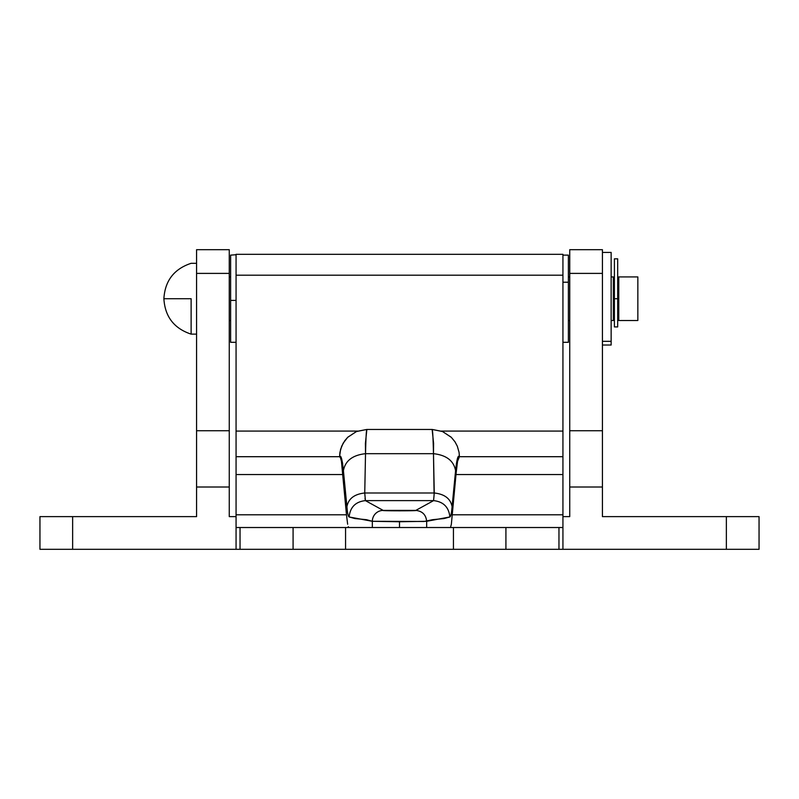 <?xml version="1.0" encoding="UTF-8"?>
<svg xmlns="http://www.w3.org/2000/svg" width="799" height="799" viewBox="0 0 799 799"><rect width="100%" height="100%" fill="white"/><g stroke="black" fill="none" stroke-linecap="round" stroke-linejoin="round"><path stroke-width="1.2" d="M196.574 249.757L196.574 516.623L72.639 516.623L72.639 549.312L236.065 549.312L39.95 549.312L39.95 516.623L39.95 549.312L72.639 549.312L72.639 516.623L39.95 516.623L196.574 516.623L196.574 487.01L229.263 487.01L229.263 516.623L236.065 516.623L229.263 516.623L229.263 430.741L196.574 430.741L196.574 487.01L229.263 487.01L229.263 273.398L196.574 273.398L196.574 430.741L229.263 430.741L229.263 249.688L196.574 249.688L196.574 273.398L229.263 273.398L229.263 249.977M602.426 249.688L602.426 273.398L569.737 273.398L569.737 430.741L602.426 430.741L569.737 430.741L569.737 273.398L602.426 273.398L602.426 487.01L569.737 487.01L569.737 430.741L569.737 516.623L562.935 516.623L569.737 516.623L569.737 487.01L602.426 487.01L602.426 516.623L759.05 516.623L726.361 516.623L726.361 549.312L759.05 549.312L759.05 516.623L759.05 549.312L562.935 549.312L726.361 549.312L726.361 516.623L602.426 516.623L602.426 249.688L569.737 249.688L569.737 273.398L569.737 249.688M433.997 496.119L433.577 500.623L415.8 510.411L383.2 510.411A10.896 10.866 112.8 0 0 372.334 521.298L372.334 527.52L372.334 521.298L366.531 519.7L354.916 518.551L349.113 516.963C348.194 516.573 347.465 513.148 346.916 506.686L342.521 462.971L341.543 458.566L340.564 456.838L339.575 456.718L340.584 449.348L343.171 443.185L347.775 437.223L356.634 431.43L366.811 429.463L356.374 431.56L347.645 437.373L344.798 440.678L341.682 446.212L339.925 452.374L339.575 456.708C340.953 454.641 342.232 459.285 343.41 470.661C345.258 460.753 352.629 455.1 365.523 453.682L433.477 453.682L433.587 443.335L432.139 429.463L366.861 429.463L365.413 443.335L365.523 453.682L433.477 453.682L434.257 492.993L364.743 492.993L365.523 453.682C365.892 437.862 366.341 429.792 366.861 429.463L432.139 429.463C432.659 429.792 433.108 437.862 433.477 453.682C446.371 455.1 453.742 460.753 455.59 470.661L452.084 506.686C451.535 513.148 450.806 516.573 449.887 516.963L444.084 518.551L432.469 519.7L424.079 521.477L372.334 521.298L399.5 521.757L399.5 527.52L399.5 521.757L426.666 521.298L426.666 527.52L426.666 521.298L449.887 516.963C450.806 516.573 451.535 513.148 452.084 506.686L455.59 470.661C456.768 459.285 458.047 454.641 459.425 456.718L458.426 456.838L457.457 458.566L455.59 470.661C453.742 460.753 446.371 455.1 433.477 453.682L434.107 494.381M558.96 527.52L236.065 527.52L236.065 549.312L345.567 549.312L345.567 527.52L453.433 527.52L453.433 549.312L345.567 549.312L562.935 549.312L562.935 527.52L558.96 527.52L558.96 549.312L562.935 549.312L562.935 527.52L505.917 527.52L505.917 549.312L558.96 549.312L558.96 527.52M365.003 496.119L364.743 492.993L434.257 492.993C444.653 494.132 450.596 498.696 452.084 506.686C450.596 498.696 444.653 494.132 434.257 492.993L433.577 500.623L365.423 500.623L365.023 498.476M383.2 510.411L365.423 500.623L433.577 500.623C443.395 501.682 448.828 507.125 449.887 516.963C448.828 507.125 443.395 501.682 433.577 500.623L415.8 510.411C422.341 511.11 425.967 514.736 426.666 521.298C425.967 514.736 422.341 511.11 415.8 510.411C419.825 510.951 379.175 510.951 383.2 510.411L365.423 500.623C355.605 501.682 350.172 507.125 349.113 516.963L372.334 521.298A10.896 10.866 -67.2 0 1 383.2 510.411M347.645 524.234L346.476 514.776L347.645 524.234M348.963 527.52L348.294 526.691L348.963 527.52M450.706 526.691L451.355 524.234L450.706 526.691M339.635 456.698L236.065 456.698L236.065 254.322L236.065 275.196L562.935 275.196L562.935 254.322L562.935 456.698L459.425 456.698L457.567 461.303L456.708 466.916L451.355 524.234L455.939 474.546L457.567 461.303L459.375 456.698M339.575 456.698L340.514 457.857L339.575 456.698L236.065 456.698L236.065 474.536L343.061 474.536L346.476 514.776L341.433 461.303L343.061 474.546L236.065 474.536L236.065 524.234M340.514 457.857L341.433 461.303L340.514 457.857M562.935 456.269L562.935 431.08L441.428 431.08L562.935 431.08L562.935 275.196L236.065 275.196L236.065 431.08L357.572 431.08L236.065 431.08L236.065 456.269M562.935 527.52L562.935 514.786L452.524 514.786L562.935 514.786L562.935 474.536L455.939 474.536L562.935 474.536L562.935 456.698L562.935 524.234M230.621 342.262L230.621 255.131L236.065 254.721M562.935 456.698L459.425 456.698M236.065 456.698L236.065 514.786L346.476 514.786L236.065 514.786L236.065 549.312L240.04 549.312L240.04 527.52L236.065 527.52M293.083 527.52L240.04 527.52L240.04 549.312L293.083 549.312L293.083 527.52L293.083 549.312L345.567 549.312L345.567 527.52L293.083 527.52M505.917 549.312L505.917 527.52L453.433 527.52L453.433 549.312L505.917 549.312M432.189 429.463L442.366 431.43L451.225 437.223L454.981 441.787L457.318 446.212L459.075 452.374L459.425 456.708L459.075 452.374L457.318 446.212L454.971 441.797L451.355 437.373L442.626 431.56L432.189 429.463M365.523 453.682C352.629 455.1 345.258 460.753 343.41 470.661L346.916 506.686C348.404 498.696 354.347 494.132 364.743 492.993L365.523 453.682M349.113 516.963C350.172 507.125 355.605 501.682 365.423 500.623L364.743 492.993C354.347 494.132 348.404 498.696 346.916 506.686C347.465 513.148 348.194 516.573 349.113 516.963M613.322 315.056L614.411 315.056L613.322 315.056M617.677 315.056L618.776 315.056L617.677 315.056M618.776 282.377L617.677 282.377L618.776 282.377M614.411 282.377L613.322 282.377L614.411 282.377M618.776 320.509L637.842 320.509L637.842 276.923L618.776 276.923L618.776 320.509L637.842 320.509L637.842 276.923L618.776 276.923L618.776 320.509M191.121 298.716L191.121 334.132L196.574 334.132L191.121 334.132L191.121 298.716L163.885 298.716L191.121 298.716M196.574 263.31L191.121 263.31L196.574 263.31M229.263 320.509L230.621 320.509L229.263 320.509M568.379 320.509L569.737 320.509L568.379 320.509M611.145 320.509L613.322 320.509L613.322 276.923L611.145 276.923L613.322 276.923L613.322 320.509L611.145 320.509M569.737 276.923L568.379 276.923L569.737 276.923M230.621 276.923L229.263 276.923L230.621 276.923M614.411 298.716L617.677 298.716L617.677 258.826L617.677 298.716L614.411 298.716L614.411 326.921L617.677 326.921L617.677 298.716L617.677 326.921L614.411 326.921L614.411 258.826L614.411 298.716M236.065 342.302L230.621 342.302L230.621 300.404L236.065 300.404L230.621 300.404L230.621 255.171M568.379 255.131L568.379 342.302L568.379 282.217L562.935 282.217L568.379 282.217L568.379 255.131L562.935 255.131M611.145 252.414L611.145 345.018L611.145 341.323L602.426 341.323L611.145 341.323L611.145 252.414L602.426 252.414M236.065 254.322L562.935 254.322M191.121 263.31C174.062 268.963 164.974 280.769 163.885 298.716C164.974 316.664 174.052 328.469 191.121 334.132M614.411 258.826L617.677 258.826M568.379 342.302L562.935 342.302M611.145 345.018L602.426 345.018"/></g></svg>

